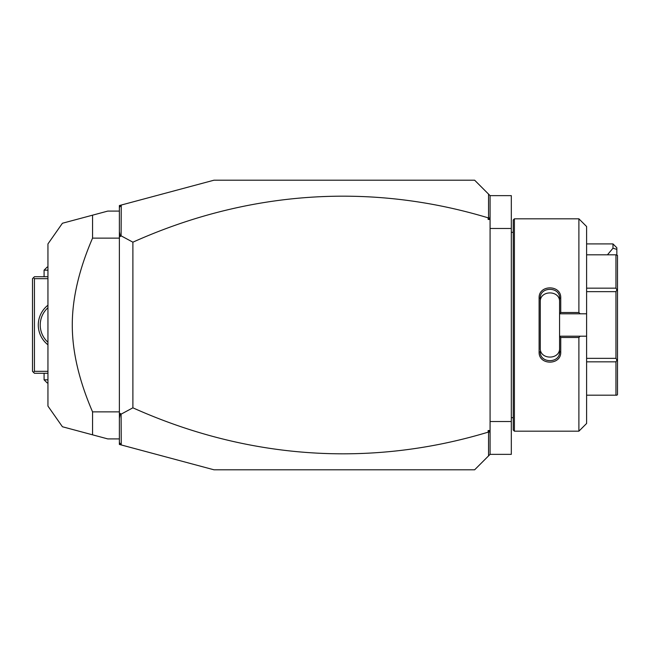 <?xml version="1.0" encoding="UTF-8"?>
<svg xmlns="http://www.w3.org/2000/svg" width="650" height="650" viewBox="0 0 650 650"><rect width="100%" height="100%" fill="white"/><g stroke="black" fill="none" stroke-linecap="round" stroke-linejoin="round"><path stroke-width="0.97" d="M490.076 421.533L511.314 421.533L511.314 454.358L490.076 454.358L474.63 469.804L213.988 469.804L121.249 444.949L121.095 414.164L132.893 407.818A982.946 695.053 -90 0 0 488.142 432.161L488.142 430.527L490.076 430.527L490.076 454.358M490.076 228.467L511.314 228.467L511.314 421.533M121.249 444.949L119.381 444.454L119.381 205.546L213.988 180.196L474.63 180.196L490.076 195.642L511.314 195.642L511.314 228.467M514.402 218.814L513.24 219.968L513.24 430.032L514.402 431.186L514.402 218.814L578.89 218.814L578.89 312.504L580.174 313.804L586.609 313.804L586.609 226.533L578.89 218.814M578.89 337.496L578.89 431.186L586.609 423.467L586.609 336.196L580.174 336.196L578.89 337.496L560.739 337.496L560.739 351.991C561.348 365.503 538.509 365.495 539.11 351.991L539.11 298.009L540.272 298.301L540.272 348.116C539.646 360.059 560.202 360.067 559.577 348.116L559.577 351.699C560.202 363.618 539.646 363.626 540.272 351.699L539.11 351.991M580.174 336.196L559.577 336.196L559.577 313.674L560.739 312.504L578.89 312.504M560.739 337.496L559.577 336.196M559.577 336.326L559.577 351.699L560.739 351.991M539.11 298.009C538.509 284.505 561.348 284.505 560.739 298.009L560.739 312.504M560.739 298.009L559.577 298.301L559.577 313.674M540.272 301.884C539.654 289.933 560.194 289.933 559.577 301.884L559.577 298.301C560.202 286.382 539.646 286.374 540.272 298.301M559.577 313.804L580.174 313.804M586.609 336.196L586.609 313.804M586.609 288.169L615.956 288.169L616.956 289.908L615.956 291.647L615.956 358.353L616.956 360.092L617.5 359.775L617.5 394.558L616.956 395.184L586.609 395.184M586.609 254.816L615.956 254.816L615.956 288.169M586.609 291.647L615.956 291.647M616.956 289.908L617.5 290.225L617.5 359.775M615.956 254.816L617.5 255.442L617.5 290.225M616.956 360.092L615.956 361.831L615.956 395.184M586.609 358.353L615.956 358.353M586.609 361.831L615.956 361.831M490.076 433.591L489.653 431.616L488.142 432.161M488.548 432.445L488.548 455.886M119.381 442.52L121.095 444.754M121.249 205.051L121.095 235.836L132.893 242.182A982.946 695.053 90 0 1 488.142 217.839L489.653 218.384L488.142 219.472L488.142 217.839M488.548 194.114L488.548 217.555M119.381 207.48L121.095 205.246M132.893 242.182L132.893 407.818M121.095 235.836L120.38 236.527L119.381 236.047M119.381 418.364L120.38 413.473L119.381 413.952M120.38 413.473L121.095 414.164M119.381 231.636L120.38 236.527M490.076 195.642L490.076 430.527M490.076 219.472L488.142 219.472M490.076 216.409L489.653 218.384M488.142 430.527L489.653 431.616M33.467 277.696L34.434 278.663L34.434 371.337L33.467 372.304L32.5 371.337L32.5 278.663L34.434 276.729L47.946 276.729M34.434 278.663L47.946 278.663M34.434 371.337L47.946 371.337M47.946 344.784A25.098 25.098 0 0 1 47.946 305.216M33.467 372.304L34.434 373.271L47.946 373.271M40.991 330.907L41.121 331.378M41.811 333.426L42.071 334.059M42.526 335.075L42.754 335.538M43.379 336.676L43.656 337.131M43.461 336.814L44.086 337.805M44.379 338.236L44.679 338.666M45.435 339.641L45.792 340.072M46.524 340.884L46.028 340.34M46.02 340.332L45.524 339.755M45.5 339.723L44.452 338.341M44.395 338.26L43.989 337.667M43.014 336.017L42.591 335.197M42.201 334.368L41.852 333.531M41.73 333.214L41.535 332.686M41.259 331.841L41.007 330.988M40.284 326.706L40.235 325.853M44.647 311.382L44.346 311.813M44.07 312.211L43.461 313.186M43.648 312.877L43.379 313.324M42.754 314.47L42.526 314.925M42.014 316.062L41.811 316.574M40.243 324.131L40.284 323.294M40.479 321.579L40.617 320.726M41.007 319.012L41.259 318.159M41.852 316.469L42.201 315.632M42.591 314.795L43.014 313.983M43.997 312.325L44.387 311.756M44.452 311.659L45.5 310.277M45.516 310.253L46.02 309.668M46.036 309.652L46.524 309.116M47.946 342.266A23.164 23.164 0 0 1 47.946 307.734M47.946 379.836L44.086 379.836L44.086 373.271M44.086 379.836L47.174 382.923L47.946 382.923M47.946 270.164L44.086 270.164L44.086 276.729M44.086 270.164L47.174 267.077L47.946 267.077M119.381 211.088L107.794 211.088L92.56 215.174L92.56 238.119L119.381 238.119M92.56 238.119C79.016 269.514 72.256 298.48 72.28 325C72.264 351.528 79.016 380.494 92.56 411.881L119.381 411.881M92.56 411.881L92.56 434.826L62.416 426.749L107.794 438.913L119.381 438.913M62.416 223.251L47.946 243.912L47.946 406.088L62.416 426.749M92.56 215.174L62.416 223.251L92.56 215.174M612.974 243.912L616.842 247.772L616.842 249.364L612.974 248.243L612.974 243.912L586.609 243.912M616.842 249.364L616.842 254.816M612.974 248.243L607.433 254.816M513.24 232.326L511.314 232.326M578.89 431.186L514.402 431.186M513.24 417.674L511.314 417.674"/></g></svg>

